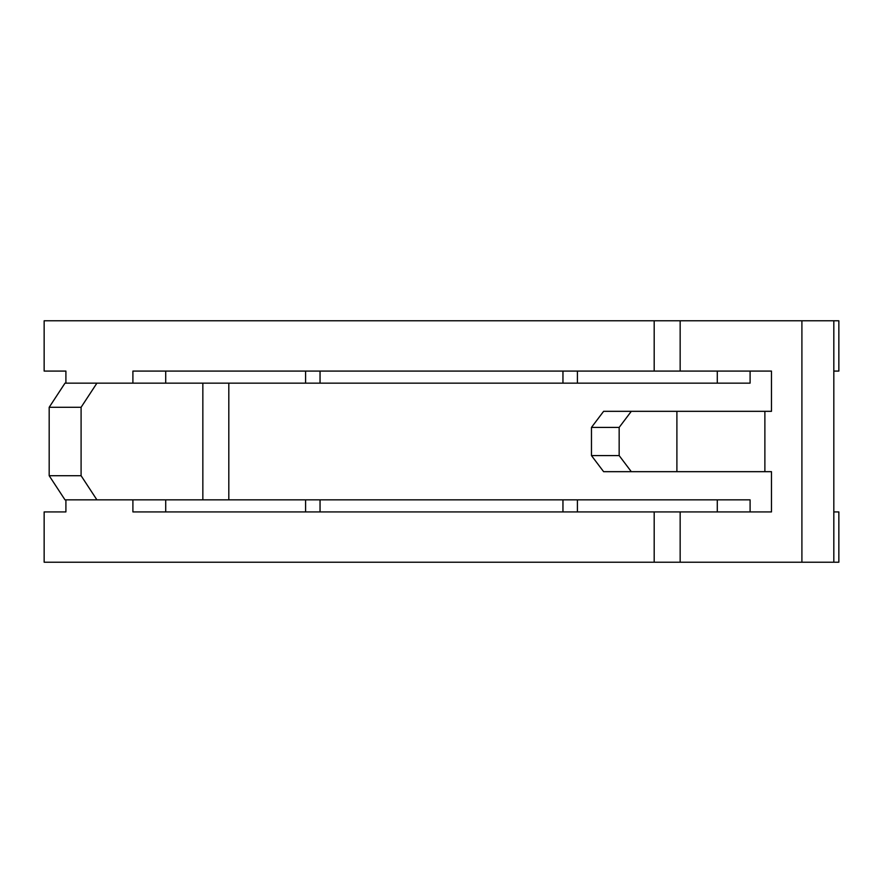 <?xml version="1.0" encoding="UTF-8"?>
<svg xmlns="http://www.w3.org/2000/svg" width="883" height="883" viewBox="0 0 883 883"><rect width="100%" height="100%" fill="white"/><g stroke="black" fill="none" stroke-linecap="round" stroke-linejoin="round"><path stroke-width="1.32" d="M165.717 499.844L165.717 511.919L320.043 511.919L320.043 499.844M165.717 383.156L165.717 371.081L320.043 371.081L320.043 383.156M562.957 511.919L562.957 499.844M562.957 383.156L562.957 371.081M838.85 511.919L833.817 511.919L838.85 511.919L838.85 562.217L833.817 562.217L833.817 320.783L838.85 320.783L838.85 371.081L833.817 371.081L838.85 371.081M96.909 383.156L81.093 407.295L49.183 407.295L65 383.156L750.097 383.156L750.097 371.081M96.909 499.844L65 499.844L49.183 475.705L81.093 475.705L96.909 499.844L750.097 499.844L750.097 511.919M680.153 562.217L680.153 511.919L771.477 511.919L771.477 471.677L764.877 471.677L764.877 411.323L771.477 411.323L771.477 371.081L680.153 371.081L680.153 320.783L801.907 320.783L801.907 562.217L44.15 562.217L44.15 511.919L65.905 511.919L65.905 499.844M305.595 371.081L305.595 383.156M305.595 499.844L305.595 511.919M44.15 371.081L65.905 371.081L44.15 371.081L44.15 320.783L680.153 320.783M577.405 511.919L577.405 499.844M577.405 383.156L577.405 371.081M680.153 511.919L132.903 511.919L132.903 499.844M680.153 371.081L132.903 371.081L132.903 383.156M65.905 383.156L65.905 371.081M65.905 511.919L44.15 511.919M717.283 511.919L717.283 499.844M717.283 383.156L717.283 371.081M801.907 320.783L833.817 320.783M801.907 562.217L833.817 562.217M81.093 475.705L81.093 407.295M49.183 475.705L49.183 407.295M764.877 411.323L631.312 411.323L619.16 427.416L591.467 427.416L603.619 411.323L631.312 411.323M619.16 455.584L631.312 471.677L603.619 471.677L591.467 455.584L619.16 455.584L619.16 427.416M764.877 471.677L631.312 471.677M591.467 455.584L591.467 427.416M228.807 499.844L228.807 383.156M654.193 562.217L654.193 511.919M654.193 371.081L654.193 320.783M202.847 499.844L202.847 383.156M676.897 471.677L676.897 411.323"/></g></svg>
